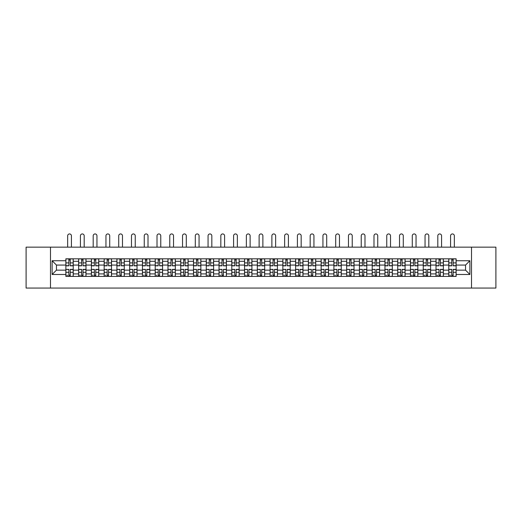 <?xml version="1.0" encoding="UTF-8"?>
<svg xmlns="http://www.w3.org/2000/svg" width="522" height="522" viewBox="0 0 522 522"><rect width="100%" height="100%" fill="white"/><g stroke="black" fill="none" stroke-linecap="round" stroke-linejoin="round"><path stroke-width="0.78" d="M471.516 288.059L495.9 288.059L495.9 247.154L26.1 247.154L26.1 288.059L471.516 288.059L471.516 247.154M78.626 276.406L78.626 261.307L73.23 261.307L73.23 276.406M73.23 261.307L73.23 258.814M78.626 261.307L78.626 258.814M85.993 258.814L85.993 276.406M91.389 276.406L91.389 258.814M98.756 258.814L98.756 276.406M104.152 276.406L104.152 258.814M111.519 258.814L111.519 276.406M116.915 276.406L116.915 258.814M124.282 258.814L124.282 276.406M129.684 276.406L129.684 258.814M137.045 258.814L137.045 276.406M142.447 276.406L142.447 258.814M149.807 258.814L149.807 276.406M155.21 276.406L155.21 258.814M162.57 258.814L162.57 276.406M167.973 276.406L167.973 258.814M175.333 258.814L175.333 276.406M180.736 276.406L180.736 258.814M188.103 258.814L188.103 276.406M193.499 276.406L193.499 258.814M200.866 258.814L200.866 276.406M206.262 276.406L206.262 258.814M213.628 258.814L213.628 276.406M219.025 276.406L219.025 258.814M226.391 258.814L226.391 276.406M231.794 276.406L231.794 258.814M239.154 258.814L239.154 276.406M244.557 276.406L244.557 258.814M251.917 258.814L251.917 276.406M257.32 276.406L257.32 258.814M264.68 258.814L264.68 276.406M270.083 276.406L270.083 258.814M277.443 258.814L277.443 276.406M282.846 276.406L282.846 258.814M290.206 258.814L290.206 276.406M295.609 276.406L295.609 258.814M302.975 258.814L302.975 276.406M308.372 276.406L308.372 258.814M315.738 258.814L315.738 276.406M321.134 276.406L321.134 258.814M328.501 258.814L328.501 276.406M333.897 276.406L333.897 258.814M341.264 258.814L341.264 276.406M346.667 276.406L346.667 258.814M354.027 258.814L354.027 276.406M359.43 276.406L359.43 258.814M366.79 258.814L366.79 276.406M372.193 276.406L372.193 258.814M379.553 258.814L379.553 276.406M384.955 276.406L384.955 258.814M392.316 258.814L392.316 276.406M397.718 276.406L397.718 258.814M405.085 258.814L405.085 276.406M410.481 276.406L410.481 258.814M417.848 258.814L417.848 276.406M423.244 276.406L423.244 258.814M430.611 258.814L430.611 276.406M436.007 276.406L436.007 258.814M443.374 258.814L443.374 276.406M448.77 276.406L448.77 258.814M448.77 270.142L443.374 270.142M436.007 270.142L430.611 270.142M423.244 270.142L417.848 270.142M410.481 270.142L405.085 270.142M397.718 270.142L392.316 270.142M384.955 270.142L379.553 270.142M372.193 270.142L366.79 270.142M359.43 270.142L354.027 270.142M346.667 270.142L341.264 270.142M333.897 270.142L328.501 270.142M321.134 270.142L315.738 270.142M308.372 270.142L302.975 270.142M295.609 270.142L290.206 270.142M282.846 270.142L277.443 270.142M270.083 270.142L264.68 270.142M257.32 270.142L251.917 270.142M244.557 270.142L239.154 270.142M231.794 270.142L226.391 270.142M219.025 270.142L213.628 270.142M206.262 270.142L200.866 270.142M193.499 270.142L188.103 270.142M180.736 270.142L175.333 270.142M167.973 270.142L162.57 270.142M155.21 270.142L149.807 270.142M142.447 270.142L137.045 270.142M129.684 270.142L124.282 270.142M116.915 270.142L111.519 270.142M104.152 270.142L98.756 270.142M91.389 270.142L85.993 270.142M78.626 270.142L73.23 270.142M448.77 265.072L443.374 265.072M436.007 265.072L430.611 265.072M423.244 265.072L417.848 265.072M410.481 265.072L405.085 265.072M397.718 265.072L392.316 265.072M384.955 265.072L379.553 265.072M372.193 265.072L366.79 265.072M359.43 265.072L354.027 265.072M346.667 265.072L341.264 265.072M333.897 265.072L328.501 265.072M321.134 265.072L315.738 265.072M308.372 265.072L302.975 265.072M295.609 265.072L290.206 265.072M282.846 265.072L277.443 265.072M270.083 265.072L264.68 265.072M257.32 265.072L251.917 265.072M244.557 265.072L239.154 265.072M231.794 265.072L226.391 265.072M219.025 265.072L213.628 265.072M206.262 265.072L200.866 265.072M193.499 265.072L188.103 265.072M180.736 265.072L175.333 265.072M167.973 265.072L162.57 265.072M155.21 265.072L149.807 265.072M142.447 265.072L137.045 265.072M129.684 265.072L124.282 265.072M116.915 265.072L111.519 265.072M104.152 265.072L98.756 265.072M91.389 265.072L85.993 265.072M78.626 265.072L73.23 265.072M56.454 270.142L65.863 270.142L65.863 265.072L56.454 265.072L56.454 270.142L52.115 274.481L52.115 260.732L65.863 260.732L65.863 265.072M456.137 265.072L456.137 270.142L465.546 270.142L465.546 265.072L456.137 265.072L456.137 258.814L65.863 258.814L65.863 260.732M456.137 260.732L469.885 260.732L469.885 274.481L456.137 274.481L456.137 270.142M65.863 270.142L65.863 276.406L456.137 276.406L456.137 274.481M65.863 274.481L52.115 274.481M50.484 288.059L50.484 247.154M70.242 275.172L68.852 275.172M68.852 260.041L70.242 260.041M83.005 275.172L81.615 275.172M81.615 260.041L83.005 260.041M95.767 275.172L94.378 275.172M94.378 260.041L95.767 260.041M108.53 275.172L107.14 275.172M107.14 260.041L108.53 260.041M121.293 275.172L119.903 275.172M119.903 260.041L121.293 260.041M134.056 275.172L132.666 275.172M132.666 260.041L134.056 260.041M146.826 275.172L145.429 275.172M145.429 260.041L146.826 260.041M159.588 275.172L158.199 275.172M158.199 260.041L159.588 260.041M172.351 275.172L170.962 275.172M170.962 260.041L172.351 260.041M185.114 275.172L183.724 275.172M183.724 260.041L185.114 260.041M197.877 275.172L196.487 275.172M196.487 260.041L197.877 260.041M210.64 275.172L209.25 275.172M209.25 260.041L210.64 260.041M223.403 275.172L222.013 275.172M222.013 260.041L223.403 260.041M236.166 275.172L234.776 275.172M234.776 260.041L236.166 260.041M248.929 275.172L247.539 275.172M247.539 260.041L248.929 260.041M261.698 275.172L260.302 275.172M260.302 260.041L261.698 260.041M274.461 275.172L273.071 275.172M273.071 260.041L274.461 260.041M287.224 275.172L285.834 275.172M285.834 260.041L287.224 260.041M299.987 275.172L298.597 275.172M298.597 260.041L299.987 260.041M312.75 275.172L311.36 275.172M311.36 260.041L312.75 260.041M325.513 275.172L324.123 275.172M324.123 260.041L325.513 260.041M338.276 275.172L336.886 275.172M336.886 260.041L338.276 260.041M351.038 275.172L349.649 275.172M349.649 260.041L351.038 260.041M363.801 275.172L362.412 275.172M362.412 260.041L363.801 260.041M376.571 275.172L375.174 275.172M375.174 260.041L376.571 260.041M389.334 275.172L387.944 275.172M387.944 260.041L389.334 260.041M402.097 275.172L400.707 275.172M400.707 260.041L402.097 260.041M414.859 275.172L413.47 275.172M413.47 260.041L414.859 260.041M427.622 275.172L426.233 275.172M426.233 260.041L427.622 260.041M440.385 275.172L438.995 275.172M438.995 260.041L440.385 260.041M453.148 275.172L451.758 275.172M451.758 260.041L453.148 260.041M52.115 260.732L56.454 265.072M465.546 270.142L469.885 274.481M465.546 265.072L469.885 260.732M71.429 247.154L71.429 235.82A1.879 1.879 0 0 0 69.543 233.941A1.879 1.879 0 0 0 67.664 235.82L67.664 247.154M70.242 265.848L70.242 258.892L73.184 258.892L73.184 265.848L70.242 265.848M68.852 259.956L70.242 259.956M68.852 258.892L65.903 258.892L65.903 265.848L68.852 265.848L68.852 258.892L70.242 258.892M68.852 269.541L65.903 269.365L68.852 269.365L68.852 276.321L65.903 276.321L67.54 276.321M65.903 269.541L65.903 276.321M70.242 275.257L68.852 275.257M67.54 275.257L66.966 275.257M71.553 276.321L73.184 276.321L73.184 269.365L70.242 269.365L70.242 276.321L67.664 276.321M73.184 276.321L71.429 276.321M84.192 247.154L84.192 235.82A1.879 1.879 0 0 0 82.306 233.941A1.879 1.879 0 0 0 80.427 235.82L80.427 247.154M83.005 265.848L83.005 258.892L85.947 258.892L85.947 265.848L83.005 265.848M81.615 259.956L83.005 259.956M81.615 258.892L78.665 258.892L78.665 265.848L81.615 265.848L81.615 258.892L83.005 258.892M96.955 247.154L96.955 235.82A1.879 1.879 0 0 0 95.076 233.941A1.879 1.879 0 0 0 93.19 235.82L93.19 247.154M95.767 265.848L95.767 258.892L98.717 258.892L98.717 265.848L95.767 265.848M94.378 259.956L95.767 259.956M94.378 258.892L91.435 258.892L91.435 265.848L94.378 265.848L94.378 258.892L95.767 258.892M81.615 269.541L78.665 269.365L81.615 269.365L81.615 276.321L78.665 276.321L80.303 276.321M78.665 269.541L78.665 276.321M83.005 275.257L81.615 275.257M80.303 275.257L79.729 275.257M84.316 276.321L85.947 276.321L85.947 269.365L83.005 269.365L83.005 276.321L80.427 276.321M85.947 276.321L84.192 276.321M94.378 269.541L91.435 269.365L94.378 269.365L94.378 276.321L91.435 276.321L93.066 276.321M91.435 269.541L91.435 276.321M95.767 275.257L94.378 275.257M93.066 275.257L92.498 275.257M97.079 276.321L98.717 276.321L98.717 269.365L95.767 269.365L95.767 276.321L93.19 276.321M98.717 276.321L96.955 276.321M109.718 247.154L109.718 235.82A1.879 1.879 0 0 0 107.839 233.941A1.879 1.879 0 0 0 105.953 235.82L105.953 247.154M108.53 265.848L108.53 258.892L111.48 258.892L111.48 265.848L108.53 265.848M107.14 259.956L108.53 259.956M107.14 258.892L104.198 258.892L104.198 265.848L107.14 265.848L107.14 258.892L108.53 258.892M122.481 247.154L122.481 235.82A1.879 1.879 0 0 0 120.602 233.941A1.879 1.879 0 0 0 118.716 235.82L118.716 247.154M121.293 265.848L121.293 258.892L124.243 258.892L124.243 265.848L121.293 265.848M119.903 259.956L121.293 259.956M119.903 258.892L116.961 258.892L116.961 265.848L119.903 265.848L119.903 258.892L121.293 258.892M135.244 247.154L135.244 235.82A1.879 1.879 0 0 0 133.364 233.941A1.879 1.879 0 0 0 131.479 235.82L131.479 247.154M134.056 265.848L134.056 258.892L137.005 258.892L137.005 265.848L134.056 265.848M132.666 259.956L134.056 259.956M132.666 258.892L129.724 258.892L129.724 265.848L132.666 265.848L132.666 258.892L134.056 258.892M107.14 269.541L104.198 269.365L107.14 269.365L107.14 276.321L104.198 276.321L105.829 276.321M104.198 269.541L104.198 276.321M108.53 275.257L107.14 275.257M105.829 275.257L105.261 275.257M109.842 276.321L111.48 276.321L111.48 269.365L108.53 269.365L108.53 276.321L105.953 276.321M111.48 276.321L109.718 276.321M119.903 269.541L116.961 269.365L119.903 269.365L119.903 276.321L116.961 276.321L118.598 276.321M116.961 269.541L116.961 276.321M121.293 275.257L119.903 275.257M118.598 275.257L118.024 275.257M122.605 276.321L124.243 276.321L124.243 269.365L121.293 269.365L121.293 276.321L118.716 276.321M124.243 276.321L122.481 276.321M132.666 269.541L129.724 269.365L132.666 269.365L132.666 276.321L129.724 276.321L131.361 276.321M129.724 269.541L129.724 276.321M134.056 275.257L132.666 275.257M131.361 275.257L130.787 275.257M135.368 276.321L137.005 276.321L137.005 269.365L134.056 269.365L134.056 276.321L131.479 276.321M137.005 276.321L135.244 276.321M148.007 247.154L148.007 235.82A1.879 1.879 0 0 0 146.127 233.941A1.879 1.879 0 0 0 144.248 235.82L144.248 247.154M146.826 265.848L146.826 258.892L149.768 258.892L149.768 265.848L146.826 265.848M145.429 259.956L146.826 259.956M145.429 258.892L142.486 258.892L142.486 265.848L145.429 265.848L145.429 258.892L146.826 258.892M145.429 269.541L142.486 269.365L145.429 269.365L145.429 276.321L142.486 276.321L144.124 276.321M142.486 269.541L142.486 276.321M146.826 275.257L145.429 275.257M144.124 275.257L143.55 275.257M148.131 276.321L149.768 276.321L149.768 269.365L146.826 269.365L146.826 276.321L144.248 276.321M149.768 276.321L148.007 276.321M160.769 247.154L160.769 235.82A1.879 1.879 0 0 0 158.89 233.941A1.879 1.879 0 0 0 157.011 235.82L157.011 247.154M159.588 265.848L159.588 258.892L162.531 258.892L162.531 265.848L159.588 265.848M158.199 259.956L159.588 259.956M158.199 258.892L155.249 258.892L155.249 265.848L158.199 265.848L158.199 258.892L159.588 258.892M158.199 269.541L155.249 269.365L158.199 269.365L158.199 276.321L155.249 276.321L156.887 276.321M155.249 269.541L155.249 276.321M159.588 275.257L158.199 275.257M156.887 275.257L156.313 275.257M160.893 276.321L162.531 276.321L162.531 269.365L159.588 269.365L159.588 276.321L157.011 276.321M162.531 276.321L160.769 276.321M173.539 247.154L173.539 235.82A1.879 1.879 0 0 0 171.653 233.941A1.879 1.879 0 0 0 169.774 235.82L169.774 247.154M172.351 265.848L172.351 258.892L175.294 258.892L175.294 265.848L172.351 265.848M170.962 259.956L172.351 259.956M170.962 258.892L168.012 258.892L168.012 265.848L170.962 265.848L170.962 258.892L172.351 258.892M170.962 269.541L168.012 269.365L170.962 269.365L170.962 276.321L168.012 276.321L169.65 276.321M168.012 269.541L168.012 276.321M172.351 275.257L170.962 275.257M169.65 275.257L169.076 275.257M173.656 276.321L175.294 276.321L175.294 269.365L172.351 269.365L172.351 276.321L169.774 276.321M175.294 276.321L173.539 276.321M186.302 247.154L186.302 235.82A1.879 1.879 0 0 0 184.416 233.941A1.879 1.879 0 0 0 182.537 235.82L182.537 247.154M185.114 265.848L185.114 258.892L188.057 258.892L188.057 265.848L185.114 265.848M183.724 259.956L185.114 259.956M183.724 258.892L180.775 258.892L180.775 265.848L183.724 265.848L183.724 258.892L185.114 258.892M183.724 269.541L180.775 269.365L183.724 269.365L183.724 276.321L180.775 276.321L182.413 276.321M180.775 269.541L180.775 276.321M185.114 275.257L183.724 275.257M182.413 275.257L181.839 275.257M186.426 276.321L188.057 276.321L188.057 269.365L185.114 269.365L185.114 276.321L182.537 276.321M188.057 276.321L186.302 276.321M199.065 247.154L199.065 235.82A1.879 1.879 0 0 0 197.179 233.941A1.879 1.879 0 0 0 195.3 235.82L195.3 247.154M197.877 265.848L197.877 258.892L200.82 258.892L200.82 265.848L197.877 265.848M196.487 259.956L197.877 259.956M196.487 258.892L193.538 258.892L193.538 265.848L196.487 265.848L196.487 258.892L197.877 258.892M211.828 247.154L211.828 235.82A1.879 1.879 0 0 0 209.948 233.941A1.879 1.879 0 0 0 208.063 235.82L208.063 247.154M210.64 265.848L210.64 258.892L213.589 258.892L213.589 265.848L210.64 265.848M209.25 259.956L210.64 259.956M209.25 258.892L206.307 258.892L206.307 265.848L209.25 265.848L209.25 258.892L210.64 258.892M224.59 247.154L224.59 235.82A1.879 1.879 0 0 0 222.711 233.941A1.879 1.879 0 0 0 220.826 235.82L220.826 247.154M223.403 265.848L223.403 258.892L226.352 258.892L226.352 265.848L223.403 265.848M222.013 259.956L223.403 259.956M222.013 258.892L219.07 258.892L219.07 265.848L222.013 265.848L222.013 258.892L223.403 258.892M237.353 247.154L237.353 235.82A1.879 1.879 0 0 0 235.474 233.941A1.879 1.879 0 0 0 233.588 235.82L233.588 247.154M236.166 265.848L236.166 258.892L239.115 258.892L239.115 265.848L236.166 265.848M234.776 259.956L236.166 259.956M234.776 258.892L231.833 258.892L231.833 265.848L234.776 265.848L234.776 258.892L236.166 258.892M250.116 247.154L250.116 235.82A1.879 1.879 0 0 0 248.237 233.941A1.879 1.879 0 0 0 246.351 235.82L246.351 247.154M248.929 265.848L248.929 258.892L251.878 258.892L251.878 265.848L248.929 265.848M247.539 259.956L248.929 259.956M247.539 258.892L244.596 258.892L244.596 265.848L247.539 265.848L247.539 258.892L248.929 258.892M262.879 247.154L262.879 235.82A1.879 1.879 0 0 0 261 233.941A1.879 1.879 0 0 0 259.121 235.82L259.121 247.154M261.698 265.848L261.698 258.892L264.641 258.892L264.641 265.848L261.698 265.848M260.302 259.956L261.698 259.956M260.302 258.892L257.359 258.892L257.359 265.848L260.302 265.848L260.302 258.892L261.698 258.892M196.487 269.541L193.538 269.365L196.487 269.365L196.487 276.321L193.538 276.321L195.176 276.321M193.538 269.541L193.538 276.321M197.877 275.257L196.487 275.257M195.176 275.257L194.602 275.257M199.189 276.321L200.82 276.321L200.82 269.365L197.877 269.365L197.877 276.321L195.3 276.321M200.82 276.321L199.065 276.321M209.25 269.541L206.307 269.365L209.25 269.365L209.25 276.321L206.307 276.321L207.939 276.321M206.307 269.541L206.307 276.321M210.64 275.257L209.25 275.257M207.939 275.257L207.371 275.257M211.952 276.321L213.589 276.321L213.589 269.365L210.64 269.365L210.64 276.321L208.063 276.321M213.589 276.321L211.828 276.321M222.013 269.541L219.07 269.365L222.013 269.365L222.013 276.321L219.07 276.321L220.702 276.321M219.07 269.541L219.07 276.321M223.403 275.257L222.013 275.257M220.702 275.257L220.134 275.257M224.714 276.321L226.352 276.321L226.352 269.365L223.403 269.365L223.403 276.321L220.826 276.321M226.352 276.321L224.59 276.321M234.776 269.541L231.833 269.365L234.776 269.365L234.776 276.321L231.833 276.321L233.471 276.321M231.833 269.541L231.833 276.321M236.166 275.257L234.776 275.257M233.471 275.257L232.897 275.257M237.477 276.321L239.115 276.321L239.115 269.365L236.166 269.365L236.166 276.321L233.588 276.321M239.115 276.321L237.353 276.321M247.539 269.541L244.596 269.365L247.539 269.365L247.539 276.321L244.596 276.321L246.234 276.321M244.596 269.541L244.596 276.321M248.929 275.257L247.539 275.257M246.234 275.257L245.66 275.257M250.24 276.321L251.878 276.321L251.878 269.365L248.929 269.365L248.929 276.321L246.351 276.321M251.878 276.321L250.116 276.321M260.302 269.541L257.359 269.365L260.302 269.365L260.302 276.321L257.359 276.321L258.997 276.321M257.359 269.541L257.359 276.321M261.698 275.257L260.302 275.257M258.997 275.257L258.423 275.257M263.003 276.321L264.641 276.321L264.641 269.365L261.698 269.365L261.698 276.321L259.121 276.321M264.641 276.321L262.879 276.321M275.649 247.154L275.649 235.82A1.879 1.879 0 0 0 273.763 233.941A1.879 1.879 0 0 0 271.884 235.82L271.884 247.154M274.461 265.848L274.461 258.892L277.404 258.892L277.404 265.848L274.461 265.848M273.071 259.956L274.461 259.956M273.071 258.892L270.122 258.892L270.122 265.848L273.071 265.848L273.071 258.892L274.461 258.892M273.071 269.541L270.122 269.365L273.071 269.365L273.071 276.321L270.122 276.321L271.76 276.321M270.122 269.541L270.122 276.321M274.461 275.257L273.071 275.257M271.76 275.257L271.186 275.257M275.766 276.321L277.404 276.321L277.404 269.365L274.461 269.365L274.461 276.321L271.884 276.321M277.404 276.321L275.649 276.321M288.412 247.154L288.412 235.82A1.879 1.879 0 0 0 286.526 233.941A1.879 1.879 0 0 0 284.647 235.82L284.647 247.154M287.224 265.848L287.224 258.892L290.167 258.892L290.167 265.848L287.224 265.848M285.834 259.956L287.224 259.956M285.834 258.892L282.885 258.892L282.885 265.848L285.834 265.848L285.834 258.892L287.224 258.892M285.834 269.541L282.885 269.365L285.834 269.365L285.834 276.321L282.885 276.321L284.523 276.321M282.885 269.541L282.885 276.321M287.224 275.257L285.834 275.257M284.523 275.257L283.948 275.257M288.529 276.321L290.167 276.321L290.167 269.365L287.224 269.365L287.224 276.321L284.647 276.321M290.167 276.321L288.412 276.321M301.174 247.154L301.174 235.82A1.879 1.879 0 0 0 299.289 233.941A1.879 1.879 0 0 0 297.409 235.82L297.409 247.154M299.987 265.848L299.987 258.892L302.93 258.892L302.93 265.848L299.987 265.848M298.597 259.956L299.987 259.956M298.597 258.892L295.648 258.892L295.648 265.848L298.597 265.848L298.597 258.892L299.987 258.892M298.597 269.541L295.648 269.365L298.597 269.365L298.597 276.321L295.648 276.321L297.286 276.321M295.648 269.541L295.648 276.321M299.987 275.257L298.597 275.257M297.286 275.257L296.711 275.257M301.298 276.321L302.93 276.321L302.93 269.365L299.987 269.365L299.987 276.321L297.409 276.321M302.93 276.321L301.174 276.321M313.937 247.154L313.937 235.82A1.879 1.879 0 0 0 312.052 233.941A1.879 1.879 0 0 0 310.172 235.82L310.172 247.154M312.75 265.848L312.75 258.892L315.693 258.892L315.693 265.848L312.75 265.848M311.36 259.956L312.75 259.956M311.36 258.892L308.411 258.892L308.411 265.848L311.36 265.848L311.36 258.892L312.75 258.892M311.36 269.541L308.411 269.365L311.36 269.365L311.36 276.321L308.411 276.321L310.048 276.321M308.411 269.541L308.411 276.321M312.75 275.257L311.36 275.257M310.048 275.257L309.474 275.257M314.061 276.321L315.693 276.321L315.693 269.365L312.75 269.365L312.75 276.321L310.172 276.321M315.693 276.321L313.937 276.321M326.7 247.154L326.7 235.82A1.879 1.879 0 0 0 324.821 233.941A1.879 1.879 0 0 0 322.935 235.82L322.935 247.154M325.513 265.848L325.513 258.892L328.462 258.892L328.462 265.848L325.513 265.848M324.123 259.956L325.513 259.956M324.123 258.892L321.18 258.892L321.18 265.848L324.123 265.848L324.123 258.892L325.513 258.892M324.123 269.541L321.18 269.365L324.123 269.365L324.123 276.321L321.18 276.321L322.811 276.321M321.18 269.541L321.18 276.321M325.513 275.257L324.123 275.257M322.811 275.257L322.244 275.257M326.824 276.321L328.462 276.321L328.462 269.365L325.513 269.365L325.513 276.321L322.935 276.321M328.462 276.321L326.7 276.321M339.463 247.154L339.463 235.82A1.879 1.879 0 0 0 337.584 233.941A1.879 1.879 0 0 0 335.698 235.82L335.698 247.154M338.276 265.848L338.276 258.892L341.225 258.892L341.225 265.848L338.276 265.848M336.886 259.956L338.276 259.956M336.886 258.892L333.943 258.892L333.943 265.848L336.886 265.848L336.886 258.892L338.276 258.892M336.886 269.541L333.943 269.365L336.886 269.365L336.886 276.321L333.943 276.321L335.574 276.321M333.943 269.541L333.943 276.321M338.276 275.257L336.886 275.257M335.574 275.257L335.007 275.257M339.587 276.321L341.225 276.321L341.225 269.365L338.276 269.365L338.276 276.321L335.698 276.321M341.225 276.321L339.463 276.321M352.226 247.154L352.226 235.82A1.879 1.879 0 0 0 350.347 233.941A1.879 1.879 0 0 0 348.461 235.82L348.461 247.154M351.038 265.848L351.038 258.892L353.988 258.892L353.988 265.848L351.038 265.848M349.649 259.956L351.038 259.956M349.649 258.892L346.706 258.892L346.706 265.848L349.649 265.848L349.649 258.892L351.038 258.892M349.649 269.541L346.706 269.365L349.649 269.365L349.649 276.321L346.706 276.321L348.344 276.321M346.706 269.541L346.706 276.321M351.038 275.257L349.649 275.257M348.344 275.257L347.769 275.257M352.35 276.321L353.988 276.321L353.988 269.365L351.038 269.365L351.038 276.321L348.461 276.321M353.988 276.321L352.226 276.321M364.989 247.154L364.989 235.82A1.879 1.879 0 0 0 363.11 233.941A1.879 1.879 0 0 0 361.231 235.82L361.231 247.154M363.801 265.848L363.801 258.892L366.751 258.892L366.751 265.848L363.801 265.848M362.412 259.956L363.801 259.956M362.412 258.892L359.469 258.892L359.469 265.848L362.412 265.848L362.412 258.892L363.801 258.892M362.412 269.541L359.469 269.365L362.412 269.365L362.412 276.321L359.469 276.321L361.107 276.321M359.469 269.541L359.469 276.321M363.801 275.257L362.412 275.257M361.107 275.257L360.532 275.257M365.113 276.321L366.751 276.321L366.751 269.365L363.801 269.365L363.801 276.321L361.231 276.321M366.751 276.321L364.989 276.321M377.752 247.154L377.752 235.82A1.879 1.879 0 0 0 375.873 233.941A1.879 1.879 0 0 0 373.993 235.82L373.993 247.154M376.571 265.848L376.571 258.892L379.514 258.892L379.514 265.848L376.571 265.848M375.174 259.956L376.571 259.956M375.174 258.892L372.232 258.892L372.232 265.848L375.174 265.848L375.174 258.892L376.571 258.892M375.174 269.541L372.232 269.365L375.174 269.365L375.174 276.321L372.232 276.321L373.869 276.321M372.232 269.541L372.232 276.321M376.571 275.257L375.174 275.257M373.869 275.257L373.295 275.257M377.876 276.321L379.514 276.321L379.514 269.365L376.571 269.365L376.571 276.321L373.993 276.321M379.514 276.321L377.752 276.321M390.521 247.154L390.521 235.82A1.879 1.879 0 0 0 388.636 233.941A1.879 1.879 0 0 0 386.756 235.82L386.756 247.154M389.334 265.848L389.334 258.892L392.276 258.892L392.276 265.848L389.334 265.848M387.944 259.956L389.334 259.956M387.944 258.892L384.995 258.892L384.995 265.848L387.944 265.848L387.944 258.892L389.334 258.892M387.944 269.541L384.995 269.365L387.944 269.365L387.944 276.321L384.995 276.321L386.632 276.321M384.995 269.541L384.995 276.321M389.334 275.257L387.944 275.257M386.632 275.257L386.058 275.257M390.639 276.321L392.276 276.321L392.276 269.365L389.334 269.365L389.334 276.321L386.756 276.321M392.276 276.321L390.521 276.321M403.284 247.154L403.284 235.82A1.879 1.879 0 0 0 401.398 233.941A1.879 1.879 0 0 0 399.519 235.82L399.519 247.154M402.097 265.848L402.097 258.892L405.039 258.892L405.039 265.848L402.097 265.848M400.707 259.956L402.097 259.956M400.707 258.892L397.757 258.892L397.757 265.848L400.707 265.848L400.707 258.892L402.097 258.892M400.707 269.541L397.757 269.365L400.707 269.365L400.707 276.321L397.757 276.321L399.395 276.321M397.757 269.541L397.757 276.321M402.097 275.257L400.707 275.257M399.395 275.257L398.821 275.257M403.402 276.321L405.039 276.321L405.039 269.365L402.097 269.365L402.097 276.321L399.519 276.321M405.039 276.321L403.284 276.321M416.047 247.154L416.047 235.82A1.879 1.879 0 0 0 414.161 233.941A1.879 1.879 0 0 0 412.282 235.82L412.282 247.154M414.859 265.848L414.859 258.892L417.802 258.892L417.802 265.848L414.859 265.848M413.47 259.956L414.859 259.956M413.47 258.892L410.52 258.892L410.52 265.848L413.47 265.848L413.47 258.892L414.859 258.892M413.47 269.541L410.52 269.365L413.47 269.365L413.47 276.321L410.52 276.321L412.158 276.321M410.52 269.541L410.52 276.321M414.859 275.257L413.47 275.257M412.158 275.257L411.584 275.257M416.171 276.321L417.802 276.321L417.802 269.365L414.859 269.365L414.859 276.321L412.282 276.321M417.802 276.321L416.047 276.321M428.81 247.154L428.81 235.82A1.879 1.879 0 0 0 426.924 233.941A1.879 1.879 0 0 0 425.045 235.82L425.045 247.154M427.622 265.848L427.622 258.892L430.565 258.892L430.565 265.848L427.622 265.848M426.233 259.956L427.622 259.956M426.233 258.892L423.283 258.892L423.283 265.848L426.233 265.848L426.233 258.892L427.622 258.892M426.233 269.541L423.283 269.365L426.233 269.365L426.233 276.321L423.283 276.321L424.921 276.321M423.283 269.541L423.283 276.321M427.622 275.257L426.233 275.257M424.921 275.257L424.347 275.257M428.934 276.321L430.565 276.321L430.565 269.365L427.622 269.365L427.622 276.321L425.045 276.321M430.565 276.321L428.81 276.321M441.573 247.154L441.573 235.82A1.879 1.879 0 0 0 439.694 233.941A1.879 1.879 0 0 0 437.808 235.82L437.808 247.154M440.385 265.848L440.385 258.892L443.335 258.892L443.335 265.848L440.385 265.848M438.995 259.956L440.385 259.956M438.995 258.892L436.053 258.892L436.053 265.848L438.995 265.848L438.995 258.892L440.385 258.892M438.995 269.541L436.053 269.365L438.995 269.365L438.995 276.321L436.053 276.321L437.684 276.321M436.053 269.541L436.053 276.321M440.385 275.257L438.995 275.257M437.684 275.257L437.116 275.257M441.697 276.321L443.335 276.321L443.335 269.365L440.385 269.365L440.385 276.321L437.808 276.321M443.335 276.321L441.573 276.321M454.336 247.154L454.336 235.82A1.879 1.879 0 0 0 452.457 233.941A1.879 1.879 0 0 0 450.571 235.82L450.571 247.154M453.148 265.848L453.148 258.892L456.097 258.892L456.097 265.848L453.148 265.848M451.758 259.956L453.148 259.956M451.758 258.892L448.816 258.892L448.816 265.848L451.758 265.848L451.758 258.892L453.148 258.892M451.758 269.541L448.816 269.365L451.758 269.365L451.758 276.321L448.816 276.321L450.447 276.321M448.816 269.541L448.816 276.321M453.148 275.257L451.758 275.257M450.447 275.257L449.879 275.257M454.46 276.321L456.097 276.321L456.097 269.365L453.148 269.365L453.148 276.321L450.571 276.321M456.097 276.321L454.336 276.321M436.007 261.307L430.611 261.307M423.244 261.307L417.848 261.307M410.481 261.307L405.085 261.307M397.718 261.307L392.316 261.307M384.955 261.307L379.553 261.307M372.193 261.307L366.79 261.307M359.43 261.307L354.027 261.307M346.667 261.307L341.264 261.307M333.897 261.307L328.501 261.307M321.134 261.307L315.738 261.307M308.372 261.307L302.975 261.307M295.609 261.307L290.206 261.307M282.846 261.307L277.443 261.307M270.083 261.307L264.68 261.307M257.32 261.307L251.917 261.307M244.557 261.307L239.154 261.307M231.794 261.307L226.391 261.307M219.025 261.307L213.628 261.307M206.262 261.307L200.866 261.307M193.499 261.307L188.103 261.307M180.736 261.307L175.333 261.307M167.973 261.307L162.57 261.307M155.21 261.307L149.807 261.307M142.447 261.307L137.045 261.307M129.684 261.307L124.282 261.307M116.915 261.307L111.519 261.307M104.152 261.307L98.756 261.307M91.389 261.307L85.993 261.307M448.77 261.307L443.374 261.307M436.007 273.906L430.611 273.906M423.244 273.906L417.848 273.906M410.481 273.906L405.085 273.906M397.718 273.906L392.316 273.906M384.955 273.906L379.553 273.906M372.193 273.906L366.79 273.906M359.43 273.906L354.027 273.906M346.667 273.906L341.264 273.906M333.897 273.906L328.501 273.906M321.134 273.906L315.738 273.906M308.372 273.906L302.975 273.906M295.609 273.906L290.206 273.906M282.846 273.906L277.443 273.906M270.083 273.906L264.68 273.906M257.32 273.906L251.917 273.906M244.557 273.906L239.154 273.906M231.794 273.906L226.391 273.906M219.025 273.906L213.628 273.906M206.262 273.906L200.866 273.906M193.499 273.906L188.103 273.906M180.736 273.906L175.333 273.906M167.973 273.906L162.57 273.906M155.21 273.906L149.807 273.906M142.447 273.906L137.045 273.906M129.684 273.906L124.282 273.906M116.915 273.906L111.519 273.906M104.152 273.906L98.756 273.906M91.389 273.906L85.993 273.906M78.626 273.906L73.23 273.906M448.77 273.906L443.374 273.906M70.242 265.672L73.184 265.672M70.242 262.912L73.184 262.912M65.903 265.672L68.852 265.672M65.903 262.912L68.852 262.912M68.852 272.301L65.903 272.301M73.184 269.541L70.242 269.541M73.184 272.301L70.242 272.301M83.005 265.672L85.947 265.672M83.005 262.912L85.947 262.912M78.665 265.672L81.615 265.672M78.665 262.912L81.615 262.912M95.767 265.672L98.717 265.672M95.767 262.912L98.717 262.912M91.435 265.672L94.378 265.672M91.435 262.912L94.378 262.912M81.615 272.301L78.665 272.301M85.947 269.541L83.005 269.541M85.947 272.301L83.005 272.301M94.378 272.301L91.435 272.301M98.717 269.541L95.767 269.541M98.717 272.301L95.767 272.301M108.53 265.672L111.48 265.672M108.53 262.912L111.48 262.912M104.198 265.672L107.14 265.672M104.198 262.912L107.14 262.912M121.293 265.672L124.243 265.672M121.293 262.912L124.243 262.912M116.961 265.672L119.903 265.672M116.961 262.912L119.903 262.912M134.056 265.672L137.005 265.672M134.056 262.912L137.005 262.912M129.724 265.672L132.666 265.672M129.724 262.912L132.666 262.912M107.14 272.301L104.198 272.301M111.48 269.541L108.53 269.541M111.48 272.301L108.53 272.301M119.903 272.301L116.961 272.301M124.243 269.541L121.293 269.541M124.243 272.301L121.293 272.301M132.666 272.301L129.724 272.301M137.005 269.541L134.056 269.541M137.005 272.301L134.056 272.301M146.826 265.672L149.768 265.672M146.826 262.912L149.768 262.912M142.486 265.672L145.429 265.672M142.486 262.912L145.429 262.912M145.429 272.301L142.486 272.301M149.768 269.541L146.826 269.541M149.768 272.301L146.826 272.301M159.588 265.672L162.531 265.672M159.588 262.912L162.531 262.912M155.249 265.672L158.199 265.672M155.249 262.912L158.199 262.912M158.199 272.301L155.249 272.301M162.531 269.541L159.588 269.541M162.531 272.301L159.588 272.301M172.351 265.672L175.294 265.672M172.351 262.912L175.294 262.912M168.012 265.672L170.962 265.672M168.012 262.912L170.962 262.912M170.962 272.301L168.012 272.301M175.294 269.541L172.351 269.541M175.294 272.301L172.351 272.301M185.114 265.672L188.057 265.672M185.114 262.912L188.057 262.912M180.775 265.672L183.724 265.672M180.775 262.912L183.724 262.912M183.724 272.301L180.775 272.301M188.057 269.541L185.114 269.541M188.057 272.301L185.114 272.301M197.877 265.672L200.82 265.672M197.877 262.912L200.82 262.912M193.538 265.672L196.487 265.672M193.538 262.912L196.487 262.912M210.64 265.672L213.589 265.672M210.64 262.912L213.589 262.912M206.307 265.672L209.25 265.672M206.307 262.912L209.25 262.912M223.403 265.672L226.352 265.672M223.403 262.912L226.352 262.912M219.07 265.672L222.013 265.672M219.07 262.912L222.013 262.912M236.166 265.672L239.115 265.672M236.166 262.912L239.115 262.912M231.833 265.672L234.776 265.672M231.833 262.912L234.776 262.912M248.929 265.672L251.878 265.672M248.929 262.912L251.878 262.912M244.596 265.672L247.539 265.672M244.596 262.912L247.539 262.912M261.698 265.672L264.641 265.672M261.698 262.912L264.641 262.912M257.359 265.672L260.302 265.672M257.359 262.912L260.302 262.912M196.487 272.301L193.538 272.301M200.82 269.541L197.877 269.541M200.82 272.301L197.877 272.301M209.25 272.301L206.307 272.301M213.589 269.541L210.64 269.541M213.589 272.301L210.64 272.301M222.013 272.301L219.07 272.301M226.352 269.541L223.403 269.541M226.352 272.301L223.403 272.301M234.776 272.301L231.833 272.301M239.115 269.541L236.166 269.541M239.115 272.301L236.166 272.301M247.539 272.301L244.596 272.301M251.878 269.541L248.929 269.541M251.878 272.301L248.929 272.301M260.302 272.301L257.359 272.301M264.641 269.541L261.698 269.541M264.641 272.301L261.698 272.301M274.461 265.672L277.404 265.672M274.461 262.912L277.404 262.912M270.122 265.672L273.071 265.672M270.122 262.912L273.071 262.912M273.071 272.301L270.122 272.301M277.404 269.541L274.461 269.541M277.404 272.301L274.461 272.301M287.224 265.672L290.167 265.672M287.224 262.912L290.167 262.912M282.885 265.672L285.834 265.672M282.885 262.912L285.834 262.912M285.834 272.301L282.885 272.301M290.167 269.541L287.224 269.541M290.167 272.301L287.224 272.301M299.987 265.672L302.93 265.672M299.987 262.912L302.93 262.912M295.648 265.672L298.597 265.672M295.648 262.912L298.597 262.912M298.597 272.301L295.648 272.301M302.93 269.541L299.987 269.541M302.93 272.301L299.987 272.301M312.75 265.672L315.693 265.672M312.75 262.912L315.693 262.912M308.411 265.672L311.36 265.672M308.411 262.912L311.36 262.912M311.36 272.301L308.411 272.301M315.693 269.541L312.75 269.541M315.693 272.301L312.75 272.301M325.513 265.672L328.462 265.672M325.513 262.912L328.462 262.912M321.18 265.672L324.123 265.672M321.18 262.912L324.123 262.912M324.123 272.301L321.18 272.301M328.462 269.541L325.513 269.541M328.462 272.301L325.513 272.301M338.276 265.672L341.225 265.672M338.276 262.912L341.225 262.912M333.943 265.672L336.886 265.672M333.943 262.912L336.886 262.912M336.886 272.301L333.943 272.301M341.225 269.541L338.276 269.541M341.225 272.301L338.276 272.301M351.038 265.672L353.988 265.672M351.038 262.912L353.988 262.912M346.706 265.672L349.649 265.672M346.706 262.912L349.649 262.912M349.649 272.301L346.706 272.301M353.988 269.541L351.038 269.541M353.988 272.301L351.038 272.301M363.801 265.672L366.751 265.672M363.801 262.912L366.751 262.912M359.469 265.672L362.412 265.672M359.469 262.912L362.412 262.912M362.412 272.301L359.469 272.301M366.751 269.541L363.801 269.541M366.751 272.301L363.801 272.301M376.571 265.672L379.514 265.672M376.571 262.912L379.514 262.912M372.232 265.672L375.174 265.672M372.232 262.912L375.174 262.912M375.174 272.301L372.232 272.301M379.514 269.541L376.571 269.541M379.514 272.301L376.571 272.301M389.334 265.672L392.276 265.672M389.334 262.912L392.276 262.912M384.995 265.672L387.944 265.672M384.995 262.912L387.944 262.912M387.944 272.301L384.995 272.301M392.276 269.541L389.334 269.541M392.276 272.301L389.334 272.301M402.097 265.672L405.039 265.672M402.097 262.912L405.039 262.912M397.757 265.672L400.707 265.672M397.757 262.912L400.707 262.912M400.707 272.301L397.757 272.301M405.039 269.541L402.097 269.541M405.039 272.301L402.097 272.301M414.859 265.672L417.802 265.672M414.859 262.912L417.802 262.912M410.52 265.672L413.47 265.672M410.52 262.912L413.47 262.912M413.47 272.301L410.52 272.301M417.802 269.541L414.859 269.541M417.802 272.301L414.859 272.301M427.622 265.672L430.565 265.672M427.622 262.912L430.565 262.912M423.283 265.672L426.233 265.672M423.283 262.912L426.233 262.912M426.233 272.301L423.283 272.301M430.565 269.541L427.622 269.541M430.565 272.301L427.622 272.301M440.385 265.672L443.335 265.672M440.385 262.912L443.335 262.912M436.053 265.672L438.995 265.672M436.053 262.912L438.995 262.912M438.995 272.301L436.053 272.301M443.335 269.541L440.385 269.541M443.335 272.301L440.385 272.301M453.148 265.672L456.097 265.672M453.148 262.912L456.097 262.912M448.816 265.672L451.758 265.672M448.816 262.912L451.758 262.912M451.758 272.301L448.816 272.301M456.097 269.541L453.148 269.541M456.097 272.301L453.148 272.301"/></g></svg>
